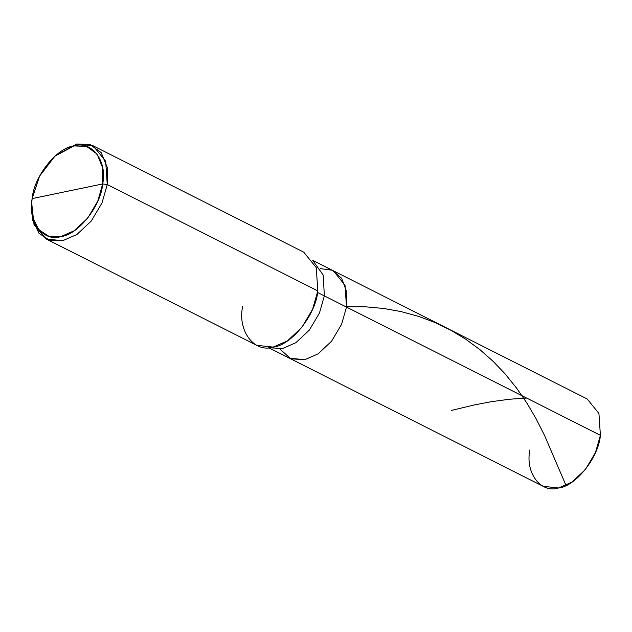<?xml version="1.0" encoding="UTF-8"?>
<svg xmlns="http://www.w3.org/2000/svg" width="632" height="632" viewBox="0 0 632 632"><rect width="100%" height="100%" fill="white"/><g stroke="black" fill="none" stroke-linecap="round" stroke-linejoin="round"><path stroke-width="0.95" d="M529.885 449.96C525.034 472.728 540.787 493.639 558.522 487.991C575.673 486.395 598.702 457.426 600.4 435.314L346.51 307.089L346.597 291.715L341.699 278.341L332.219 270.243L320.456 268.639L332.219 270.243L341.699 278.341L346.597 291.715L346.51 307.089L600.4 435.314L595.486 452.52L585.398 469.529L571.968 482.113L558.522 487.991L543.093 486.3L289.195 358.067L304.632 359.766L318.078 353.88L331.5 341.304L341.596 324.295L346.51 307.089L341.596 324.295L331.5 341.304L318.078 353.88L304.632 359.766L290.767 358.786L279.873 348.983L290.767 358.786L304.632 359.766L318.078 353.88L331.5 341.304L341.596 324.295L346.51 307.089L345.033 285.222L333.301 270.749L345.033 285.222L346.51 307.089L341.596 324.295L331.5 341.304L318.078 353.88L304.632 359.766L289.195 358.067L268.671 347.703M312.769 260.384L587.191 398.982L598.931 413.454L600.4 435.314M242.609 306.552C237.435 330.836 254.238 353.146 273.158 347.11C291.455 345.412 316.016 314.507 317.825 290.925L107.25 184.568L102.684 183.944L102.637 167.757L97.036 154.018L86.552 146.403L74.039 145.913L54.913 156.175L39.555 176.131L32.161 198.59L102.684 183.944C100.986 206.048 77.957 235.017 60.806 236.621C43.063 242.269 27.31 221.358 32.161 198.59C33.859 176.478 56.888 147.509 74.039 145.913C91.782 140.265 107.527 161.176 102.684 183.944L32.161 198.59L31.758 202.027L32.706 217.234L38.734 229.661L48.933 236.328L60.806 236.621L74.252 230.735L87.674 218.151L97.77 201.15L102.684 183.944L107.25 184.568L317.825 290.925L312.587 309.277L301.82 327.416L287.497 340.838L273.158 347.11L256.695 345.309L46.12 238.959L62.584 240.76L76.922 234.488L91.245 221.066L102.013 202.927L107.25 184.568L102.013 202.927L91.245 221.066L76.922 234.488L62.584 240.76L49.92 240.452L39.034 233.342L32.611 220.086L31.758 202.027M268.861 347.695L282.465 348.572L295.91 342.686L309.34 330.102L319.429 313.101L324.342 295.887L346.51 307.089L324.342 295.887L319.429 313.101L309.34 330.102L295.91 342.686L282.465 348.572L268.861 347.695M317.58 292.474L324.342 295.887L323.236 275.165L312.88 260.542L323.236 275.165L324.342 295.887L317.58 292.474M31.687 202.927L34.033 224.723L46.12 238.959M54.913 156.175L76.693 144.009L90.044 144.53L101.223 152.652L107.203 167.314L107.25 184.568L105.678 161.255L93.157 145.81L303.739 252.168L316.253 267.605L317.825 290.925M93.157 145.81L76.693 144.009L55.6 155.583M526.63 398.057L509.597 399.227L491.451 401.668L474.545 404.899L451.524 410.389M566.027 485.463L544.373 435.061L536.054 418.684L526.906 403.121L516.699 388.245L505.063 373.844L493.063 361.267L479.893 349.63L465.65 339.147L451.098 330.346L434.445 322.296L418.526 316.356L400.783 311.529L383.553 308.463L365.628 306.82L346.573 306.654"/></g></svg>
